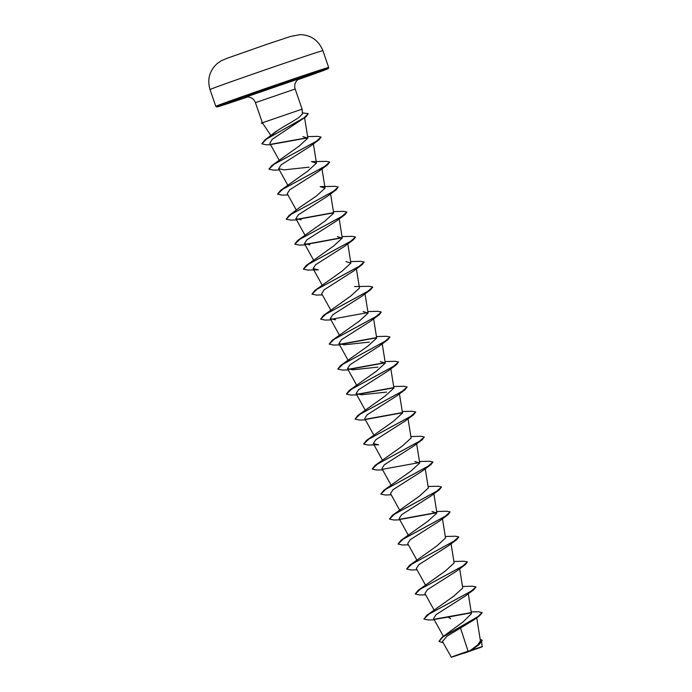 <?xml version="1.0" encoding="UTF-8"?>
<svg xmlns="http://www.w3.org/2000/svg" width="692" height="692" viewBox="0 0 692 692"><rect width="100%" height="100%" fill="white"/><g stroke="black" fill="none" stroke-linecap="round" stroke-linejoin="round"><path stroke-width="1.04" d="M463.839 653.309L481.13 647.158L463.839 653.309M463.623 653.404L482.229 646.804L463.623 653.404M463.51 653.205C444.835 659.588 449.298 657.642 468.077 651.198L470.127 650.627L477.731 644.909L480.43 640.939L476.745 617.809M271.766 135.623C274.101 132.665 279.853 128.66 289.022 123.626L298.728 117.666L302.439 113.92L302.11 109.154L262.856 122.614L262.588 123.141L269.897 133.98M262.856 122.614L262.277 122.519L255.435 102.675L295.173 89C294.178 85.704 294.835 82.798 297.136 80.263L299.558 78.551M471.174 611.884L478.795 611.763L482.194 612.723L479.642 615.698L474.184 619.721L460.491 627.999L468.077 651.198M482.125 612.515L477.999 616.563L441.928 637.436L463.242 621.788L471.46 613.648L468.285 593.762M434.239 619.798L428.426 619.98L423.893 619.037L426.817 615.292L453.987 595.994L462.723 588.001L459.678 568.763M415.261 593.935L418.21 590.302L445.38 570.995L454.116 563.003L451.08 543.774M406.654 568.945L409.603 565.312L436.782 545.997L445.536 538.004L442.473 518.784M398.047 543.955L400.997 540.322L428.166 521.015L436.911 513.023L431.998 511.492M399.82 519.83L394.007 520.012L389.475 519.069L392.39 515.324L419.568 496.017L428.305 488.033M380.842 493.976L383.783 490.334L410.97 471.027L419.715 463.034L414.802 461.512M372.235 468.986L375.185 465.344L402.355 446.037L411.083 438.053M363.629 443.987L366.578 440.354L393.757 421.047L402.493 413.055M365.393 419.862L359.58 420.053L355.048 419.101L357.972 415.364L385.141 396.058L393.904 388.056L390.842 368.836M346.415 394.007L349.365 390.366L376.526 371.076L385.271 363.075L380.366 361.544M337.808 369.018L340.758 365.376L367.936 346.069L376.682 338.077M329.21 344.028L332.151 340.386L359.321 321.079L368.075 313.087L363.162 311.564M330.975 319.903L325.162 320.085L320.63 319.142L323.545 315.396L350.714 296.098L359.451 288.106M311.997 294.039L314.947 290.406L342.133 271.091L350.87 263.098L345.974 261.576M303.39 269.05L306.34 265.408L333.518 246.101L342.255 238.117L337.333 236.595M294.783 244.06L297.733 240.418L324.911 221.111L333.639 213.127M300.691 206.718L316.313 196.121L325.058 188.129L320.154 186.598L334.945 186.356L338.267 187.039L333.259 191.45L289.126 215.428L286.211 219.174L291.384 214.165L336.139 189.833L338.267 187.039M280.519 190.438L307.689 171.132L316.443 163.139L311.521 161.617L326.339 161.366L329.669 162.049L324.66 166.461L280.519 190.438L277.578 194.071M268.972 169.082L271.921 165.449L299.091 146.142L307.828 138.149L302.94 136.609M270.598 144.715L266.359 144.827L261.896 143.832L266.481 139.109L305.994 116.74L272.207 139.326L269.819 143.305L279.127 160.129M279.343 169.947L273.53 170.137L268.998 169.194L274.17 164.186L318.934 139.845L310.379 146.194L281.134 164.817L278.668 168.666L283.962 169.877L309.099 167.17M321.815 167.749L318.986 171.184L289.732 189.816L287.249 193.665M336.139 189.833L327.593 196.173L298.338 214.797L295.865 218.655L301.176 219.857M305.163 244.925L299.351 245.106L294.818 244.164L299.991 239.155L344.746 214.823L336.2 221.163L306.937 239.795L304.454 243.653L309.8 244.847M353.353 239.813L344.806 246.162L315.561 264.776L313.061 268.643L318.381 269.845L307.957 270.096L303.416 269.153L308.597 264.145L353.353 239.813L355.506 237.131M322.368 294.904L316.555 295.095L312.023 294.143L317.204 289.144L361.959 264.802L353.404 271.152L324.15 289.784L321.668 293.633L330.759 310.077M320.63 319.142L325.802 314.133L370.557 289.801L362.011 296.141L332.765 314.756L330.274 318.623L335.594 319.825M339.582 344.893L333.769 345.074L329.236 344.132L334.409 339.123L379.164 314.791L370.618 321.131L341.364 339.763L338.881 343.613L344.201 344.815L369.338 342.116M348.188 369.883L342.376 370.064L337.843 369.121L343.016 364.113L387.771 339.781L379.225 346.121L349.97 364.753L347.479 368.602L352.808 369.805L377.927 367.106M356.795 394.873L350.982 395.054L346.441 394.111L351.623 389.103L396.378 364.77L387.831 371.12L358.586 389.734L356.086 393.601L361.414 394.795L386.551 392.096M355.048 419.101L360.229 414.101L404.984 389.76L396.421 396.118L367.175 414.742L364.693 418.591L373.784 435.034M413.591 414.759L405.036 421.099L375.799 439.714L373.299 443.581L378.619 444.783L368.187 445.043L363.655 444.1L368.827 439.091L413.591 414.759L415.719 411.956L412.389 411.273L402.268 411.532M382.607 469.851L376.794 470.032L372.261 469.089L377.434 464.081L422.189 439.749L413.617 446.106L384.38 464.721L381.906 468.571L390.997 485.014M391.214 494.841L385.401 495.022L380.868 494.079L386.041 489.071L430.796 464.739L422.25 471.079L393.004 489.702L390.513 493.56L399.595 510.004M389.475 519.069L394.648 514.061L439.403 489.728L430.831 496.095L401.602 514.701L399.111 518.559L408.202 534.994M408.427 544.82L402.606 545.011L398.073 544.059L403.254 539.059L448.009 514.718L439.455 521.076L410.209 539.691L407.718 543.549L416.809 559.992M417.025 569.819L411.212 570L406.68 569.058L411.852 564.049L456.616 539.717L448.053 546.066L418.816 564.681L416.325 568.539L425.416 584.982M425.632 594.809L419.819 594.99L415.286 594.047L420.459 589.039L465.223 564.707L456.642 571.064L427.414 589.679L424.931 593.528L434.022 609.972M423.893 619.037L429.066 614.029L473.83 589.696L465.275 596.037L436.029 614.66L433.538 618.518L443.382 636.329M460.491 627.999L447.084 636.156L442.456 641.51L451.452 657.4M482.272 640.42L478.951 644.788L471.157 650.221L482.341 646.544M434.386 619.184L470.716 612.679M441.928 637.436L438.979 641.389M480.161 639.27L482.246 640.316L479.054 644.442L470.127 650.627M450.717 618.709L448.079 617.1L470.975 612.861M479.642 615.698L442.698 637.124L439.005 641.493L443.122 642.738M478.951 644.788L470.188 650.592M426.817 615.292L470.949 591.314L475.958 586.903L472.627 586.219L462.507 586.479M418.21 590.302L462.342 566.324L467.351 561.913L464.021 561.229L453.9 561.489M409.603 565.312L453.736 541.334L458.744 536.914L455.414 536.231L445.293 536.49M400.997 540.322L445.129 516.344L450.137 511.924L446.807 511.241L436.687 511.5M436.704 512.547L399.967 519.225M392.39 515.324L436.531 491.346L441.531 486.934L438.209 486.251L428.088 486.511M383.783 490.334L427.924 466.356L432.924 461.945L429.602 461.261L419.482 461.521M419.508 462.567L382.754 469.237M375.185 465.344L419.317 441.366L424.326 436.955L420.995 436.271L410.875 436.531M366.578 440.354L410.711 416.376L415.719 411.956M402.26 412.588L365.54 419.257M357.972 415.364L402.104 391.387L407.112 386.966L403.782 386.283L393.661 386.543M393.696 387.589L356.942 394.267M349.365 390.366L393.497 366.397L398.505 361.977L395.184 361.293L385.055 361.553M385.063 362.599L348.335 369.277M340.758 365.376L384.89 341.398L389.899 336.987L386.577 336.303L376.457 336.563M376.457 337.61L339.729 344.279M332.151 340.386L376.284 316.408L381.301 311.997L377.97 311.313L367.85 311.573M367.876 312.611L331.122 319.289M323.545 315.396L367.686 291.418L372.694 286.998L369.364 286.324L354.563 286.566M314.947 290.406L359.079 266.429L364.087 262.008L360.757 261.325L350.636 261.585M306.34 265.408L350.472 241.439L355.48 237.019L352.159 236.335L342.03 236.595M342.056 237.641L305.31 244.319M297.733 240.418L341.865 216.449L346.874 212.029L343.552 211.345L333.423 211.605M333.414 212.652L296.747 219.321M271.921 165.449L316.054 141.471L321.062 137.051L317.732 136.367L307.611 136.627M307.611 137.682L271.212 144.195M261.87 143.728L265.053 139.845L304.177 117.744L308.26 113.661L302.369 112.865M448.079 617.1L434.827 619.349M473.83 589.696L475.975 587.006M465.223 564.707L467.377 562.016M456.616 539.717L458.77 537.027M448.009 514.718L450.137 511.924M436.834 512.746L400.409 519.381M439.403 489.728L441.531 486.934M430.796 464.739L432.95 462.048M422.189 439.749L424.326 436.955M402.389 412.787L365.99 419.413M404.984 389.76L407.138 387.079M393.817 387.788L357.383 394.423M396.378 364.77L398.505 361.977M385.185 362.798L348.777 369.433M387.771 339.781L389.925 337.09M376.595 337.808L340.17 344.443M379.164 314.791L381.301 311.997M370.557 289.801L372.72 287.111M361.959 264.802L364.113 262.121M342.177 237.84L305.752 244.475M344.746 214.823L346.9 212.133M333.544 212.851L297.197 219.476M296.557 219.935L290.744 220.117L286.211 219.174M287.95 194.945L282.137 195.127L277.604 194.184L282.777 189.175L327.532 164.843L329.669 162.049M318.934 139.845L321.088 137.163M307.741 137.872L271.783 144.343M305.994 116.74L308.26 113.661M262.813 122.51L261.325 123.115L262.657 123.245M262.951 122.692L261.394 123.323M278.245 65.368A59.685 0.683 161 0 0 210.022 89.571C207.029 79.217 209.546 70.446 217.565 63.24L221.518 60.636L226.777 58.396L265.815 44.686L290.467 36.468L300.285 34.6C311.244 35.162 318.778 40.534 322.896 50.706A59.685 0.683 161 0 0 278.245 65.368M210.022 89.571L215.8 106.36A59.685 0.683 -19 0 1 284.023 82.158A59.685 0.683 -19 0 1 328.674 67.496L322.896 50.706M215.8 106.36L216.907 106.957L220.895 105.815L247.771 96.941A58.794 0.675 -19 0 1 220.047 105.608A58.794 0.675 -19 0 1 284.135 83.075A58.794 0.675 -19 0 1 327.653 68.707A58.794 0.675 -19 0 1 297.681 79.753L326.538 69.356L328.38 68.508L328.674 67.496M245.738 97.105L299.385 78.629M436.929 513.014L433.867 493.794M428.331 488.024L425.26 468.804M419.724 463.034L416.653 443.806M382.391 460.024L373.299 443.581M411.117 438.045L408.046 418.816M402.51 413.046L399.448 393.826M365.177 410.036L356.086 393.601M356.57 385.046L347.479 368.602M385.297 363.066L382.235 343.846M347.964 360.056L338.872 343.613M376.699 338.077L373.628 318.848M339.365 335.066L330.274 318.623M368.092 313.087L365.021 293.858M359.485 288.097L356.415 268.868M322.152 285.087L313.061 268.643M350.879 263.098L347.817 243.878M313.545 260.088L304.454 243.645M342.272 238.109L339.21 218.888M304.938 235.098L295.847 218.663M333.665 213.119L330.603 193.89M296.332 210.108L287.241 193.665M325.067 188.12L321.996 168.9M287.734 185.119L278.642 168.684M316.46 163.139L313.389 143.91M307.853 138.149L304.61 117.787M270.788 135.623L269.811 133.85M481.675 642.271L482.229 646.804M302.11 109.154L295.173 89M255.435 102.675C254.016 99.146 251.421 97.226 247.641 96.932L245.548 97.139M300.683 206.709L289.126 215.428M265.053 139.845L276.8 130.892M318.986 171.184L327.532 164.843M262.259 122.484L261.342 123.098"/></g></svg>

